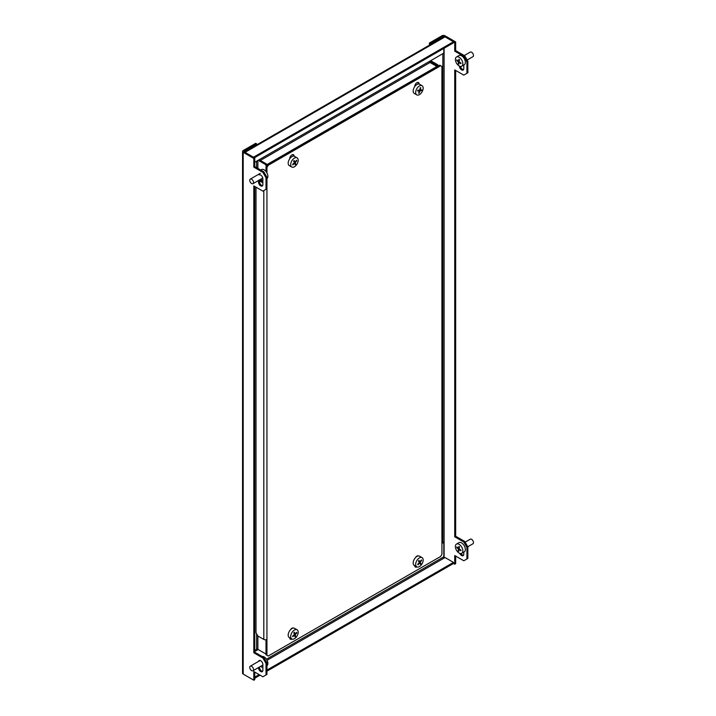 <?xml version="1.0" encoding="UTF-8"?>
<svg xmlns="http://www.w3.org/2000/svg" width="716" height="716" viewBox="0 0 716 716"><rect width="100%" height="100%" fill="white"/><g stroke="black" fill="none" stroke-linecap="round" stroke-linejoin="round"><path stroke-width="1.07" d="M463.798 542.012L464.729 541.475L467.852 546.881L467.852 558.426L466.922 558.972L466.922 547.427L463.798 542.012L454.732 536.785L454.732 69.9L463.798 75.126L467.852 72.781L467.852 61.236L466.922 61.782L466.922 73.327M467.852 546.881L466.922 547.427M444.108 37.098L444.108 36.337A0.886 0.51 0 0 0 442.855 36.337L430.361 43.56L429.421 43.014L429.421 45.153M444.108 36.337L454.732 42.477L455.671 41.931L445.048 35.8A2.211 1.28 0 0 0 441.924 35.8L429.421 43.014M430.361 44.616L430.361 43.56M267.077 660.277L445.048 557.531L453.479 562.4L453.479 563.483L454.732 564.199L455.671 563.662L455.671 556.081M463.547 69.649A3.097 1.79 60 0 1 460.469 66.418M463.547 555.303A3.097 1.79 60 0 1 461.077 553.504M464.729 541.475L455.671 536.239L455.671 70.437M466.922 61.782L463.798 56.367L464.729 55.821L455.671 50.594L455.671 41.931M464.729 55.821L467.852 61.236M463.798 56.367L454.732 51.131L454.732 42.477M454.732 564.199L454.732 555.544L463.798 560.771L466.922 558.972M463.798 65.013L463.798 68.638A3.097 1.79 60 0 1 463.154 70.052A3.097 1.79 60 0 1 460.773 69.219A3.097 1.79 60 0 1 459.421 66.105L459.43 66.096M463.798 552.108L463.798 554.282A3.097 1.79 60 0 1 463.154 555.697A3.097 1.79 60 0 1 459.77 553.334M437.548 66.472L436.921 65.389L437.861 64.843L430.674 60.699M429.734 61.236L436.921 65.389M437.861 64.843L438.487 65.926M454.732 536.785L455.671 536.239M454.732 51.131L455.671 50.594M254.753 186.437L254.753 652.24L253.813 652.777L253.813 185.891L262.879 191.127L266.003 189.319L266.003 177.774L262.879 172.368L263.819 171.822L266.943 177.237L266.003 177.774M266.003 189.319L266.943 188.782L266.943 177.237M244.129 151.076A0.886 0.51 0 0 0 244.129 151.801L244.129 151.076L256.632 143.862L255.693 143.316L243.189 150.539A2.211 1.28 0 0 0 242.545 151.434A2.211 1.28 0 0 0 243.189 152.338L253.813 158.469L253.813 167.132L262.879 172.368M256.632 143.862L256.632 144.918M254.753 672.082L254.753 679.663L253.813 680.2L243.189 674.069A2.211 1.28 180 0 1 242.545 673.165L242.545 151.434M244.129 151.801L254.753 157.932L253.813 158.469M258.503 667.563L258.503 667.751A3.097 1.79 -120 0 0 259.854 670.865A3.097 1.79 -120 0 0 262.235 671.697A3.097 1.79 -120 0 0 262.879 670.274L262.879 664.502A3.097 1.79 -120 0 0 261.528 661.396A3.097 1.79 -120 0 0 259.147 660.564A3.097 1.79 -120 0 0 258.565 661.405M258.503 180.477L258.503 182.106A3.097 1.79 -120 0 0 259.854 185.22A3.097 1.79 -120 0 0 262.235 186.044A3.097 1.79 -120 0 0 262.879 184.63L262.879 178.857A3.097 1.79 -120 0 0 261.528 175.742A3.097 1.79 -120 0 0 259.147 174.919M253.813 680.2L253.813 671.536L262.879 676.772L266.003 674.964L266.003 663.419L262.879 658.013L263.819 657.467L266.943 662.882L266.003 663.419M253.813 652.777L262.879 658.013M254.753 652.24L263.819 657.467M266.003 674.964L266.943 674.427L266.943 662.882M254.753 157.932L254.753 166.595L263.819 171.822M259.684 660.42A3.097 1.79 -120 0 0 259.505 660.868M259.443 667.026L259.443 667.214A3.097 1.79 -120 0 0 262.629 671.295M259.443 179.94L259.443 181.569A3.097 1.79 -120 0 0 262.629 185.65M256.632 633.839L256.632 649.349A0.886 0.51 180 0 1 257.876 649.349L257.876 636.005L263.819 639.433A2.211 1.28 180 0 0 266.943 639.433L266.943 655.301L268.187 656.026L440.671 556.448L441.924 554.282L441.924 66.472L440.671 65.747L268.187 165.324L266.943 167.49L266.943 172.932M266.424 166.228L265.376 164.429L266.316 163.883L259.129 159.74M266.316 163.883L267.041 165.145M266.003 653.323L265.376 653.681L257.876 649.349M258.19 160.277L265.376 164.429M254.753 166.595L253.813 167.132M260.382 160.456L430.048 62.498L436.921 66.472A2.211 1.28 60 0 1 437.207 66.66M267.238 164.814A2.211 1.28 -120 0 0 266.943 164.608L266.629 164.429M254.753 162.264L259.443 159.552A0.886 0.51 -120 0 0 259.523 159.963M430.048 62.498A0.886 0.51 60 0 1 429.421 61.415L443.795 53.118L443.795 48.428M244.586 151.873L443.32 37.134A2.211 1.28 60 0 1 444.421 37.241L445.048 36.883L453.479 41.752L253.5 157.207L245.069 152.338L245.695 151.98A2.211 1.28 -120 0 0 244.586 151.873A2.211 1.28 -120 0 0 244.442 151.98M453.479 41.752L453.479 42.835L254.44 157.753M444.421 557.889A0.886 0.51 60 0 1 443.795 556.806L443.795 542.37L441.924 543.453M443.795 542.37L442.855 541.833L441.924 542.37M258.19 649.528L254.753 651.515M257.876 648.633L254.753 650.432M453.479 563.483L266.943 671.178M260.069 675.152L254.753 678.213M453.479 562.4L266.943 670.095M259.129 674.606L254.753 677.13M414.985 566.66A3.097 1.79 120 0 0 415.996 566.365M289.998 638.824A3.097 1.79 120 0 0 291.009 638.52M440.671 65.747L439.731 65.21L267.256 164.787L268.187 165.324M266.003 639.746L266.003 654.764L266.943 655.301M266.943 167.49L266.003 166.953L266.003 171.5M266.003 166.953L267.256 164.787M292.942 154.566A3.097 1.79 -60 0 1 293.184 155.587L293.184 156.195M417.929 82.403A3.097 1.79 -60 0 1 418.171 83.423L418.171 84.032M289.747 158.746L289.747 158.657A3.097 1.79 -60 0 1 291.099 155.542A3.097 1.79 -60 0 1 293.488 154.71A3.097 1.79 -60 0 1 294.124 156.124L294.124 156.222M414.734 565.631L414.734 565.649A3.097 1.79 120 0 0 415.378 567.063A3.097 1.79 120 0 0 416.945 566.893M418.484 555.938A3.097 1.79 120 0 0 418.466 555.929A3.097 1.79 120 0 0 415.37 557.737M289.747 637.795L289.747 637.804A3.097 1.79 120 0 0 290.392 639.218A3.097 1.79 120 0 0 291.958 639.057M293.497 628.093A3.097 1.79 120 0 0 293.488 628.093A3.097 1.79 120 0 0 290.383 629.892M414.734 86.582L414.734 86.493A3.097 1.79 -60 0 1 416.085 83.378A3.097 1.79 -60 0 1 418.466 82.555A3.097 1.79 -60 0 1 419.111 83.969L419.111 84.058M262.879 181.748L259.595 179.85M262.879 182.831L259.443 180.844M256.006 187.153L256.006 632.756L257.876 636.005M441.924 82.34A2.211 1.28 0 0 0 442.569 81.445A2.211 1.28 0 0 0 441.924 80.541M442.569 81.445L442.569 537.501A2.211 1.28 180 0 1 441.924 538.405M297.086 157.851L294.589 156.41A5.298 3.061 120 0 0 290.481 157.842A5.298 3.061 120 0 0 289.282 165.593L291.788 167.034A5.298 3.061 120 0 0 295.887 165.593A5.298 3.061 120 0 0 297.892 158.773A5.298 3.061 120 0 0 297.086 157.851A5.298 3.061 120 0 0 292.987 159.292A5.298 3.061 120 0 0 290.982 166.112A5.298 3.061 120 0 0 291.788 167.034M296.648 160.509A26.608 8.216 43.3 0 1 296.773 160.769A26.778 20.236 155.3 0 1 295.216 162.613A26.778 8.261 43.3 0 1 295.798 164.071A26.608 20.111 155.3 0 1 295.225 164.68A26.778 8.261 -136.7 0 0 294.643 163.221A26.778 20.236 155.3 0 1 292.853 164.931A26.608 8.216 -136.7 0 0 292.737 164.671A26.608 8.216 -136.7 0 0 292.611 164.403A26.778 20.236 -24.7 0 0 294.401 162.702A26.778 8.261 -136.7 0 0 293.578 161.109A26.608 20.111 -24.7 0 0 294.151 160.491A26.778 8.261 43.3 0 1 294.974 162.084A26.778 20.236 -24.7 0 0 296.531 160.241A26.608 8.216 43.3 0 1 296.648 160.509M294.643 163.221L294.16 162.944M294.974 162.084L293.721 161.36M296.773 160.769L296.317 160.509M295.216 162.613L294.007 161.914M295.798 164.071L294.741 163.454M252.659 670.874A2.649 1.53 60 0 1 250.17 668.995A2.649 1.53 60 0 1 250.305 666.175A2.649 1.53 60 0 1 250.6 666.068A2.649 1.53 60 0 1 253.088 667.947A2.649 1.53 60 0 1 252.954 670.767A2.649 1.53 60 0 1 252.659 670.874M262.879 667.509A5.298 3.061 60 0 1 260.66 666.319M262.056 656.456A5.298 3.061 60 0 1 262.074 656.447A5.298 3.061 60 0 1 267.265 660.698A5.298 3.061 60 0 1 266.943 665.746M467.772 546.747L472.927 543.766A2.649 1.53 -120 0 0 473.455 542.898A2.649 1.53 -120 0 0 472.462 540.043A2.649 1.53 -120 0 0 470.278 539.175L465.123 542.155M461.757 553.28L464.254 551.839A5.298 3.061 -120 0 0 465.302 550.094A5.298 3.061 -120 0 0 463.324 544.384A5.298 3.061 -120 0 0 458.956 542.647L456.459 544.097A5.298 3.061 -120 0 0 455.412 545.834A5.298 3.061 -120 0 0 458.482 552.6A5.298 3.061 -120 0 0 461.757 553.28A5.298 3.061 -120 0 0 462.805 551.544A5.298 3.061 -120 0 0 459.726 544.778A5.298 3.061 -120 0 0 456.459 544.097M459.207 546.621A26.608 17.694 9 0 0 459.511 546.854A26.778 12.682 127.6 0 0 459.099 548.814A26.778 17.802 9 0 0 461.006 550.121A26.608 12.611 127.6 0 0 460.898 550.774A26.778 17.802 -171 0 1 458.992 549.467A26.778 12.682 127.6 0 0 458.813 551.284A26.608 17.694 -171 0 1 458.5 551.052A26.608 17.694 -171 0 1 458.195 550.81A26.778 12.682 -52.4 0 1 458.374 548.993A26.778 17.802 -171 0 1 456.71 547.543A26.608 12.611 -52.4 0 1 456.808 546.89A26.778 17.802 9 0 0 458.482 548.34A26.778 12.682 -52.4 0 1 458.902 546.38A26.608 17.694 9 0 0 459.207 546.621M458.992 549.467L459.547 549.145M458.195 550.81L458.875 550.416M458.374 548.993L459.144 548.545M456.71 547.543L457.202 547.257M458.482 548.34L459.278 547.874M297.086 629.785L294.589 628.344A5.298 3.061 120 0 0 290.884 629.382A5.298 3.061 120 0 0 289.282 637.526L291.788 638.967A5.298 3.061 120 0 0 295.484 637.929A5.298 3.061 120 0 0 298.035 631.082A5.298 3.061 120 0 0 297.086 629.785A5.298 3.061 120 0 0 293.39 630.832A5.298 3.061 120 0 0 290.839 637.67A5.298 3.061 120 0 0 291.788 638.967M296.728 632.658A26.608 10.445 47.6 0 1 296.818 632.953A26.778 19.171 163.5 0 1 295.198 634.609A26.778 10.507 47.6 0 1 295.583 636.264A26.608 19.055 163.5 0 1 294.983 636.81A26.778 10.507 -132.4 0 0 294.598 635.164A26.778 19.171 163.5 0 1 292.737 636.685A26.608 10.445 -132.4 0 0 292.656 636.39A26.608 10.445 -132.4 0 0 292.567 636.094A26.778 19.171 -16.5 0 0 294.419 634.573A26.778 10.507 -132.4 0 0 293.793 632.783A26.608 19.055 -16.5 0 0 294.392 632.237A26.778 10.507 47.6 0 1 295.019 634.018A26.778 19.171 -16.5 0 0 296.639 632.362A26.608 10.445 47.6 0 1 296.728 632.658M294.598 635.164L294.079 634.868M295.019 634.018L294.043 633.463M296.818 632.953L296.352 632.684M295.198 634.609L294.258 634.072M295.583 636.264L294.759 635.781M422.073 557.621L419.576 556.18A5.298 3.061 120 0 0 415.217 557.907A5.298 3.061 120 0 0 414.269 565.363L416.775 566.812A5.298 3.061 120 0 0 421.133 565.085A5.298 3.061 120 0 0 422.762 558.319A5.298 3.061 120 0 0 422.073 557.621A5.298 3.061 120 0 0 417.714 559.348A5.298 3.061 120 0 0 416.085 566.114A5.298 3.061 120 0 0 416.775 566.812M421.572 560.154A26.608 6.668 40.5 0 1 421.706 560.395A26.778 20.809 149.2 0 1 420.211 562.346A26.778 6.713 40.5 0 1 420.927 563.662A26.608 20.675 149.2 0 1 420.364 564.315A26.778 6.713 -139.5 0 0 419.657 562.991A26.778 20.809 149.2 0 1 417.929 564.817A26.608 6.668 -139.5 0 0 417.786 564.575A26.608 6.668 -139.5 0 0 417.643 564.333A26.778 20.809 -30.8 0 0 419.37 562.516A26.778 6.713 -139.5 0 0 418.43 561.067A26.608 20.675 -30.8 0 0 418.985 560.413A26.778 6.713 40.5 0 1 419.925 561.863A26.778 20.809 -30.8 0 0 421.429 559.912A26.608 6.668 40.5 0 1 421.572 560.154M419.657 562.991L419.191 562.722M419.925 561.863L418.466 561.022M420.211 562.346L418.708 561.478M420.927 563.662L419.227 562.687M422.073 85.687L419.576 84.246A5.298 3.061 120 0 0 413.472 89.133A5.298 3.061 120 0 0 414.269 93.429L416.775 94.87A5.298 3.061 120 0 0 417.956 95.112A5.298 3.061 120 0 0 422.879 89.983A5.298 3.061 120 0 0 422.073 85.687A5.298 3.061 120 0 0 420.892 85.446A5.298 3.061 120 0 0 415.969 90.583A5.298 3.061 120 0 0 416.775 94.87M420.507 87.692A26.608 8.127 16.9 0 0 420.793 87.665A26.778 20.281 85.1 0 1 420.202 90.064A26.778 8.171 16.9 0 0 421.751 89.858A26.608 20.155 85.1 0 1 421.509 90.663A26.778 8.171 -163.1 0 1 419.961 90.869A26.778 20.281 85.1 0 1 419.129 93.143A26.608 8.127 -163.1 0 1 418.851 93.169A26.608 8.127 -163.1 0 1 418.556 93.187A26.778 20.281 -94.9 0 0 419.388 90.923A26.778 8.171 -163.1 0 1 417.598 90.995A26.608 20.155 -94.9 0 0 417.84 90.189A26.778 8.171 16.9 0 0 419.63 90.118A26.778 20.281 -94.9 0 0 420.22 87.71A26.608 8.127 16.9 0 0 420.507 87.692M419.961 90.869L418.735 90.171M419.129 93.143L418.681 92.883M419.388 90.923L418.108 90.189M420.202 90.064L419.719 89.786M421.509 90.663L420.435 90.046M467.154 60.019L472.927 56.68A2.649 1.53 -120 0 0 473.455 55.803A2.649 1.53 -120 0 0 472.462 52.957A2.649 1.53 -120 0 0 470.278 52.089L464.263 55.553M461.757 66.194L464.254 64.744A5.298 3.061 -120 0 0 465.302 63.008A5.298 3.061 -120 0 0 463.324 57.298A5.298 3.061 -120 0 0 458.956 55.562L456.459 57.003A5.298 3.061 -120 0 0 455.412 58.748A5.298 3.061 -120 0 0 458.482 65.505A5.298 3.061 -120 0 0 461.757 66.194A5.298 3.061 -120 0 0 462.805 64.449A5.298 3.061 -120 0 0 459.726 57.683A5.298 3.061 -120 0 0 456.459 57.003M459.207 59.526A26.608 17.694 9 0 0 459.511 59.768A26.778 12.682 127.6 0 0 459.099 61.719A26.778 17.802 9 0 0 461.006 63.035A26.608 12.611 127.6 0 0 460.898 63.688A26.778 17.802 -171 0 1 458.992 62.373A26.778 12.682 127.6 0 0 458.813 64.198A26.608 17.694 -171 0 1 458.5 63.966A26.608 17.694 -171 0 1 458.195 63.724A26.778 12.682 -52.4 0 1 458.374 61.898A26.778 17.802 -171 0 1 456.71 60.457A26.608 12.611 -52.4 0 1 456.808 59.804A26.778 17.802 9 0 0 458.482 61.245A26.778 12.682 -52.4 0 1 458.902 59.294A26.608 17.694 9 0 0 459.207 59.526M458.992 62.373L459.547 62.05M458.195 63.724L458.875 63.33M458.374 61.898L459.144 61.46M456.71 60.457L457.202 60.162M458.482 61.245L459.278 60.788M252.659 183.788A2.649 1.53 60 0 1 250.17 181.909A2.649 1.53 60 0 1 250.305 179.089A2.649 1.53 60 0 1 250.6 178.982A2.649 1.53 60 0 1 253.088 180.862A2.649 1.53 60 0 1 252.954 183.681A2.649 1.53 60 0 1 252.659 183.788M262.879 180.414A5.298 3.061 60 0 1 260.66 179.233M260.696 170.023L261.474 169.576A5.298 3.061 60 0 1 262.074 169.361A5.298 3.061 60 0 1 267.265 173.612A5.298 3.061 60 0 1 266.943 178.651M442.855 36.337L442.855 37.402M442.855 53.664L442.855 541.833M444.108 557.612L444.108 48.249M256.632 161.181L256.632 167.669M243.189 674.069L243.189 152.338M257.876 168.394L257.876 160.456M259.443 181.569L258.503 182.106M259.443 667.214L258.503 667.751M266.943 164.608L436.921 66.472M429.421 61.415L259.443 159.552M245.695 151.98L444.421 37.241M443.795 556.806L266.45 659.194M266.943 188.782L266.943 639.433M263.819 190.581L263.819 639.433M293.184 155.587L294.124 156.124M418.171 83.423L419.111 83.969M250.305 666.175L260.159 660.483M252.954 670.767L262.879 665.039M250.305 179.089L260.302 173.317M252.954 183.681L262.772 178.016"/></g></svg>
